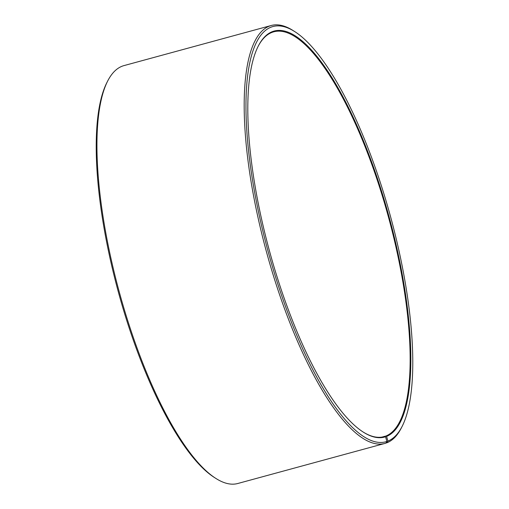 <?xml version="1.0" encoding="UTF-8"?>
<svg xmlns="http://www.w3.org/2000/svg" width="509" height="509" viewBox="0 0 509 509"><rect width="100%" height="100%" fill="white"/><g stroke="black" fill="none" stroke-linecap="round" stroke-linejoin="round"><path stroke-width="0.76" d="M386.872 441.462A215.205 63.638 -105.2 0 1 260.207 219.723A215.205 63.638 -105.2 0 1 294.571 31.494L293.108 30.559A216.56 64.039 -105.2 0 0 271.182 25.507A216.56 64.039 -105.2 0 0 266.315 251.281A216.56 64.039 -105.2 0 0 385.02 443.396A216.56 64.039 -105.2 0 0 385.981 443.104L386.872 441.462L385.567 436.767L384.925 436.378L383.042 436.894M384.925 436.378A209.791 62.034 -105.2 0 1 383.99 436.658A209.791 62.034 -105.2 0 1 363.044 431.95M258.05 46.51A209.791 62.034 -105.2 0 1 273.715 31.832A209.791 62.034 -105.2 0 1 387.782 214.588A209.791 62.034 -105.2 0 1 385.943 436.009L381.973 437.091M385.02 443.396L237.818 483.493A216.56 64.039 -105.2 0 1 215.892 478.441L214.429 477.506A215.205 63.638 -105.2 0 1 118.247 291.612A215.205 63.638 -105.2 0 1 106.858 82.63L107.647 81.077A216.56 64.039 -105.2 0 1 123.98 65.604L271.182 25.507M215.892 478.441A216.56 64.039 -105.2 0 1 119.112 291.383A216.56 64.039 -105.2 0 1 107.647 81.077M294.571 31.494A215.205 63.638 -105.2 0 1 390.753 217.388A215.205 63.638 -105.2 0 1 402.142 426.37L401.353 427.923A216.56 64.039 -105.2 0 1 387.037 442.722L387.915 441.08L386.592 436.391L385.943 436.009M386.045 442.989L387.037 442.722M402.142 426.37A215.205 63.638 -105.2 0 1 387.915 441.08M385.567 436.767A210.332 62.2 -105.2 0 1 363.337 432.141A210.332 62.2 -105.2 0 1 269.337 250.46A210.332 62.2 -105.2 0 1 258.209 46.204A210.332 62.2 -105.2 0 1 378.887 182.89A210.332 62.2 -105.2 0 1 386.592 436.391"/></g></svg>
